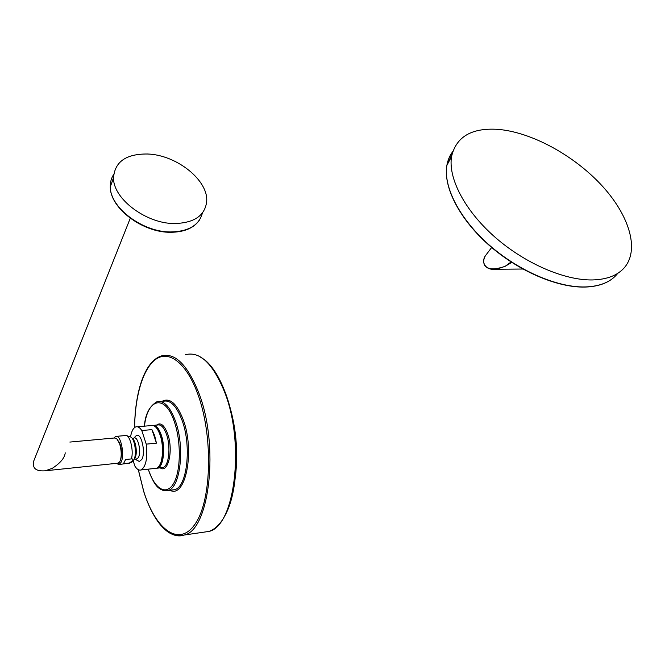 <?xml version="1.0" encoding="UTF-8"?>
<svg xmlns="http://www.w3.org/2000/svg" width="665" height="665" viewBox="0 0 665 665"><rect width="100%" height="100%" fill="white"/><g stroke="black" fill="none" stroke-linecap="round" stroke-linejoin="round"><path stroke-width="1" d="M451.56 156.533C447.952 177.779 464.336 209.957 494.261 236.507C524.153 263.049 564.203 280.514 592.473 279.948C607.236 279.524 618.009 275.268 624.784 267.18C640.029 248.486 628.325 213.49 600.37 183.972C572.374 154.388 530.737 132.019 497.919 129.359C471.643 127.68 456.19 136.741 451.56 156.533L446.872 165.427C447.786 160.099 449.748 155.485 452.757 151.595M487.545 252.924L485.309 255.884C483.422 259.475 483.189 262.376 484.586 264.603C487.004 269.583 493.854 270.156 505.126 266.332L496.373 269.267L490.487 269.067M511.726 262.376L505.126 266.332L511.077 261.96M159.459 465.641C163.565 458.019 163.906 447.902 160.481 435.292M130.515 436.971C131.504 431.327 133.241 427.977 135.727 426.922C137.771 426.257 139.791 427.462 141.786 430.529L151.936 429.623L154.637 435.5L156.441 443.156L146.233 444.137C147.713 458.044 146.001 466.647 141.105 469.939C138.943 470.612 136.849 469.29 134.812 465.965L133.158 460.737M141.786 430.529L146.233 444.137M135.926 435.924L136.117 435.775C141.005 431.419 146.084 452.283 141.82 459.449L139.334 461.493L137.032 460.222M151.936 429.623L156.441 443.156M132.667 460.762L129.268 463.098L123.466 463.705L125.602 459.507L131.421 458.908C132.634 458.692 133.05 459.315 132.667 460.762M113.915 438.036L115.602 436.431C120.631 433.746 125.111 455.226 120.972 462.466L119.027 464.536L116.117 463.389M125.602 459.507L123.466 463.705M117.231 439.149L120.365 445.051L120.914 447.462C121.761 452.084 121.662 456.148 120.606 459.648M69.867 442.075L114.405 437.986L116.699 438.626L119.6 443.613C121.77 451.452 121.753 457.628 119.567 462.142L117.639 463.222M65.228 452.832C64.688 457.927 60.374 463.089 52.294 468.318L45.378 470.787C38.121 471.344 34.164 469.573 33.516 465.475L33.333 462.042L36.035 455.234M120.914 447.462L118.944 441.951M120.365 445.051L118.694 441.41M174.662 223.54C146.475 223.872 113.158 198.943 113.516 178.012C114.663 161.811 126.017 153.806 147.572 154.006C176.765 154.879 208.885 180.664 206.649 201.828C204.828 215.701 194.172 222.941 174.662 223.54M447.603 164.039L452.183 153.573M617.112 274.163C610.345 282.201 599.68 286.465 585.1 286.947C557.204 287.629 517.844 270.539 488.534 244.429C459.199 218.303 443.214 186.524 446.872 165.427C443.123 186.699 459.108 218.519 488.384 244.62C517.636 270.705 556.929 287.77 584.892 287.064C596.746 286.723 606.114 283.772 612.98 278.228M484.586 264.603L484.577 265.194M198.66 355.958L204.754 359.856C212.384 366.091 219.076 376.614 224.837 391.419C239.683 428.676 239.924 487.686 225.693 514.17C221.137 523.322 215.568 529.066 208.976 531.418L202.808 532.316M185.452 354.711C199.666 351.02 212.601 363.181 224.263 391.195C245.327 442.715 235.028 526.148 208.976 531.418L184.429 534.993C180.922 536.206 177.372 536.173 173.764 534.884M227.995 400.638C236.1 425.766 238.519 451.56 235.252 478.044M134.571 427.578C134.987 391.918 144.588 361.461 161.204 355.975C174.937 352.259 187.48 364.62 198.843 393.04C219.392 445.326 209.625 529.847 184.429 534.993C172.967 537.519 166.333 531.651 160.082 524.444C153.582 516.289 148.12 505.325 143.715 491.535L138.278 469.665M134.629 427.537C134.978 395.467 143.258 367.679 156.317 358.934C169.334 350.231 186.458 363.123 197.655 393.663C213.141 434.968 211.819 499.315 195.585 523.33C179.592 547.985 155.718 530.063 143.748 491.435L138.337 469.698M169.957 490.263C185.51 498.941 195.169 451.236 183.241 419.806C176.782 403.289 169.666 397.163 161.878 401.436M171.512 490.08L174.696 489.689C187.131 486.871 191.769 446.215 182.085 420.413C176.574 405.924 170.298 399.557 163.282 401.328M144.38 426.165C145.211 414.461 149.342 406.348 156.79 401.818C163.748 400.047 169.957 406.44 175.435 420.987C185.045 446.88 180.481 487.678 168.162 490.479L162.709 490.28M144.455 426.157C147.505 398.194 165.02 393.647 174.28 421.593C181.312 441.502 180.872 471.41 173.482 483.663C166.208 496.206 154.504 488.792 148.353 469.424L148.262 469.149M159.392 467.054C167.572 475.658 173.964 450.937 167.655 433.813C164.28 424.977 160.581 422.076 156.574 425.101M161.404 467.719L162.975 467.545C168.877 466.132 171.013 446.814 166.524 434.403C163.922 427.321 160.922 424.187 157.53 425.018L153.989 425.326M152.584 425.392C155.859 424.835 158.752 427.994 161.246 434.893C165.71 447.337 163.607 466.705 157.746 468.118L156.4 468.31M155.053 468.409L156.608 468.243C162.451 466.83 164.554 447.454 160.09 435.001C157.514 427.886 154.546 424.744 151.179 425.575L137.356 426.78M136.117 435.775L133.333 438.592C137.289 433.904 141.928 451.568 138.312 457.744L135.926 459.399L134.812 458.792M133.898 459.656L135.012 458.085C137.697 453.488 135.776 440.014 132.235 438.518M126.724 463.364L128.511 463.538C131.479 462.458 132.992 461.56 133.067 460.837L133.931 459.606C137.264 453.929 134.397 437.08 130.091 436.839L126.275 435.517M119.027 464.536L129.268 463.098M131.421 458.908C134.039 449.856 129.467 433.289 125.07 435.567L115.602 436.431M111.57 183.299L113.507 177.671M202.418 212.975C199.217 225.144 188.727 231.47 170.947 231.952C142.925 232.409 109.891 207.663 110.307 186.74C110.182 182.168 111.304 178.087 113.665 174.496M522.831 269.026L496.373 269.267C488.31 270.456 484.112 265.401 484.444 264.953C483.139 261.678 483.43 258.652 485.309 255.884L491.668 247.48M148.195 469.158L148.312 469.532C153.349 482.291 157.09 491.585 168.162 490.479L171.196 490.113M156.524 468.268L161.13 467.744M160.473 435.085C158.544 429.814 156.366 426.706 153.947 425.775M141.105 469.939L156.608 468.243C156.824 469.29 162.775 462.69 162.534 456.647C163.357 449.299 162.684 442.15 160.514 435.209M139.334 461.493L134.48 458.908M118.436 463.139L45.378 470.787M130.257 218.278L33.333 462.042M113.516 178.012L110.307 186.74C109.792 208.062 142.734 232.767 170.672 232.285C184.205 232.16 193.773 228.128 199.375 220.173"/></g></svg>
